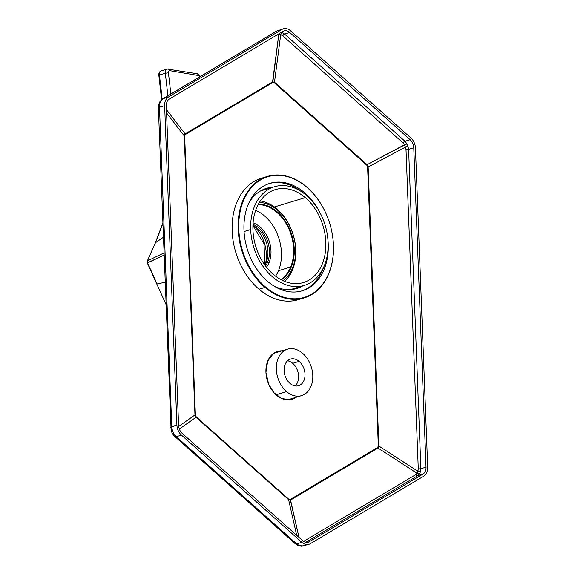 <?xml version="1.0" encoding="UTF-8"?>
<svg xmlns="http://www.w3.org/2000/svg" width="575" height="575" viewBox="0 0 575 575"><rect width="100%" height="100%" fill="white"/><g stroke="black" fill="none" stroke-linecap="round" stroke-linejoin="round"><path stroke-width="0.86" d="M252.935 225.472A25.048 18.156 -106.8 0 1 266.096 262.703A25.048 18.156 -106.8 0 1 264.924 265.089A25.048 18.156 73.2 0 0 266.096 262.703L267.562 262.257A25.048 18.156 73.2 0 0 252.986 224.394A25.048 18.156 -106.8 0 1 267.562 262.257L269.05 262.674A26.162 18.968 73.2 0 0 253.086 222.856A26.162 18.968 -106.8 0 1 269.05 262.674L267.562 262.257A25.048 18.156 -106.8 0 1 265.557 265.959A25.048 18.156 73.2 0 0 267.562 262.257L266.096 262.703A25.048 18.156 73.2 0 0 252.935 225.472M284.726 281.391A44.534 32.279 73.2 0 0 292.495 269.948A44.534 32.279 -106.8 0 1 284.726 281.391M283.123 280.708A42.306 30.669 73.2 0 0 292.452 268.216L292.495 269.948L292.452 268.216A42.306 30.669 73.2 0 0 289.527 225.767A42.306 30.669 73.2 0 0 259.426 202.378A42.306 30.669 -106.8 0 1 289.527 225.767A42.306 30.669 -106.8 0 1 292.452 268.216A42.306 30.669 -106.8 0 1 283.123 280.708M260.382 200.927A44.534 32.279 -106.8 0 1 292.495 269.948A44.534 32.279 73.2 0 0 260.382 200.927M291.252 267.188A40.523 29.375 73.2 0 0 288.089 225.831A40.523 29.375 73.2 0 0 258.427 204.089A40.523 29.375 -106.8 0 1 288.089 225.831A40.523 29.375 -106.8 0 1 291.252 267.188L290.655 267.023A40.078 29.052 73.2 0 0 287.514 226.083A40.078 29.052 73.2 0 0 258.146 204.614A40.078 29.052 -106.8 0 1 287.514 226.083A40.078 29.052 -106.8 0 1 290.655 267.023L291.252 267.188A40.523 29.375 -106.8 0 1 281.348 279.838A40.523 29.375 73.2 0 0 291.252 267.188M280.816 279.558A40.078 29.052 73.2 0 0 290.655 267.023L278.465 270.71A40.078 29.052 73.2 0 0 255.667 210.342A40.078 29.052 -106.8 0 1 278.465 270.71L290.655 267.023A40.078 29.052 -106.8 0 1 280.816 279.558M275.583 276.165A40.078 29.052 73.2 0 0 278.465 270.71A40.078 29.052 -106.8 0 1 275.583 276.165M266.498 267.181A26.162 18.968 73.2 0 0 269.05 262.674A26.162 18.968 -106.8 0 1 266.498 267.181M250.686 229.526A51.549 37.368 73.2 0 0 304.319 285.401A51.549 37.368 73.2 0 0 328.102 242.6A51.549 37.368 73.2 0 0 274.469 186.724A51.549 37.368 73.2 0 0 250.686 229.526L244.059 231.531L250.686 229.526A51.549 37.368 -106.8 0 1 287.471 185.977A51.549 37.368 -106.8 0 1 328.102 242.6A51.549 37.368 -106.8 0 1 291.317 286.149A51.549 37.368 -106.8 0 1 250.686 229.526M273.506 274.498A48.537 35.183 -106.8 0 1 252.914 226.291A48.537 35.183 -106.8 0 1 275.339 189.599A48.537 35.183 -106.8 0 1 305.275 197.627L274.376 206.971L305.275 197.627A48.537 35.183 -106.8 0 1 325.874 245.834A48.537 35.183 -106.8 0 1 303.449 282.526A48.537 35.183 -106.8 0 1 273.506 274.498A48.537 35.183 73.2 0 0 322.252 264.076A48.537 35.183 73.2 0 0 305.275 197.627A48.537 35.183 73.2 0 0 256.536 208.049A48.537 35.183 73.2 0 0 273.506 274.498M253.748 225.896A31.51 22.842 -106.8 0 1 265.363 264.284A31.51 22.842 73.2 0 0 253.748 225.896M268.683 384.237A25.048 18.156 -106.8 0 1 277.488 351.382A25.048 18.156 -106.8 0 1 282.016 350.822L273.506 353.359L267.684 361.143L265.938 372.327L268.683 384.237L274.038 392.739L281.225 398.267L289.009 399.869L296.067 397.282A25.048 18.156 -106.8 0 1 291.992 399.33A25.048 18.156 -106.8 0 1 268.683 384.237M280.543 351.268A25.048 18.156 73.2 0 0 276.762 351.62A25.048 18.156 -106.8 0 1 280.543 351.268M294.601 397.728A25.048 18.156 -106.8 0 1 291.252 399.532A25.048 18.156 73.2 0 0 294.601 397.728M299.208 286.947A52.325 37.928 -106.8 0 1 295.004 288.966A52.325 37.928 73.2 0 0 299.208 286.947M264.737 188.923A52.325 37.928 -106.8 0 1 269.352 188.269A52.325 37.928 73.2 0 0 264.737 188.923M377.667 447.436A2.228 1.509 -120.8 0 0 377.991 447.997L290.548 500.049A2.228 1.509 59.2 0 1 290.224 499.488L377.667 447.436L378.328 445.948L367.605 166.923A2.228 0.517 177.8 0 0 368.151 166.98L378.868 446.006A2.228 0.517 -2.2 0 1 378.328 445.948L378.868 446.006L368.151 166.98L405.476 147.099L406.015 149.529L418.291 468.92L417.932 471.292L378.868 446.006L417.932 471.292L420.44 471.845L420.886 468.697A2.228 0.517 -2.2 0 1 418.291 468.92L406.015 149.529A2.228 0.517 177.8 0 0 408.617 149.306L420.886 468.697L408.617 149.306L413.77 147.746L426.039 467.137L420.886 468.697L426.039 467.137A8.905 6.454 -106.8 0 1 422.984 474.066L309.307 541.729L307.122 542.39L309.307 541.729L422.984 474.066L417.831 475.626L305.828 542.29L417.831 475.626L422.984 474.066A8.905 6.454 73.2 0 0 426.039 467.137L413.77 147.746L408.617 149.306L406.877 143.736L367.109 164.666L274.498 82.196L272.572 81.873A2.228 1.509 -120.8 0 0 272.773 82.469L185.33 134.521A2.228 1.509 59.2 0 1 185.128 133.917L272.572 81.873L185.128 133.917L166.463 109.631L185.128 133.917L184.252 135.908L194.968 414.942L196.018 417.256L288.628 499.725L290.548 500.049L377.991 447.997L417.048 473.283L415.775 474.612L303.629 541.37L415.775 474.612A2.228 1.509 -120.8 0 0 417.831 475.626L419.563 473.836L420.44 471.845L419.563 473.836L417.048 473.283L418.291 468.92L420.886 468.697L420.44 471.845L417.932 471.292L417.048 473.283L377.991 447.997L378.868 446.006L377.991 447.997L377.667 447.436L290.224 499.488L299.022 537.395L290.548 500.049L288.628 499.725L296.7 535.332L288.628 499.725L196.018 417.256L179.328 429.007L196.018 417.256L194.968 414.942L178.681 426.406L194.968 414.942L184.252 135.908L166.585 112.93L184.252 135.908L185.128 133.917L185.33 134.521L184.668 136.009L184.252 135.908A2.228 0.517 177.8 0 0 184.668 136.009L195.392 415.035A2.228 0.517 -2.2 0 1 194.968 414.942L196.018 417.256A2.228 0.992 131.7 0 1 196.176 416.774L288.787 499.244A2.228 0.992 -48.3 0 0 288.628 499.725L288.787 499.244L290.224 499.488L288.787 499.244L196.176 416.774L195.392 415.035L184.668 136.009L185.33 134.521L272.773 82.469L278.803 34.299L272.572 81.873L274.498 82.196L280.722 34.622L274.498 82.196L367.109 164.666L404.433 144.778L403.032 142.909L404.433 144.778L406.877 143.736L404.987 141.249L407.919 146.05L405.476 147.099L404.433 144.778L405.476 147.099L368.151 166.98L367.109 164.666L368.151 166.98L367.605 166.923L366.821 165.183L367.109 164.666A2.228 0.992 -48.3 0 0 366.821 165.183L274.21 82.714A2.228 0.992 131.7 0 1 274.498 82.196L274.21 82.714L272.773 82.469L274.21 82.714L366.821 165.183L367.605 166.923L378.328 445.948L377.667 447.436M277.854 34.443L280.722 34.622L278.803 34.299L278.861 33.839L278.803 34.299L277.854 34.443M169.373 99.008L283.051 31.345A8.905 6.454 -106.8 0 1 284.107 30.885A8.905 6.454 -106.8 0 1 289.743 32.473L410.14 139.689A8.905 6.454 -106.8 0 1 413.77 147.746A8.905 6.454 73.2 0 0 410.14 139.689L404.987 141.249A2.228 0.992 -48.3 0 0 403.032 142.909L404.987 141.249L410.14 139.689L289.743 32.473L284.589 34.04L404.987 141.249L284.589 34.04L289.743 32.473A8.905 6.454 73.2 0 0 283.051 31.345L169.373 99.008A8.905 6.454 73.2 0 0 166.319 105.937A8.905 6.454 -106.8 0 1 169.373 99.008M282.066 32.595L280.722 34.622L282.634 35.693L403.032 142.909L282.634 35.693A2.228 0.992 131.7 0 1 284.589 34.04L282.634 35.693L280.722 34.622L282.066 32.595L284.589 34.04L282.066 32.595M182.218 433.385A8.905 6.454 -106.8 0 1 178.588 425.327L166.319 105.937L178.588 425.327A8.905 6.454 73.2 0 0 182.218 433.385L302.615 540.601L182.218 433.385M160.044 101.38L160.935 100.848L159.836 103.342L158.635 104.607L159.836 103.342L159.491 107.216L171.76 426.607A4.456 1.042 177.8 0 0 170.653 427.34A4.456 1.042 177.8 0 0 170.653 427.354L176.913 425.047L171.76 426.607L159.491 107.216L164.644 105.656L176.913 425.047A11.133 8.072 73.2 0 0 181.456 435.117L176.302 436.677L296.7 543.893A4.456 1.977 131.7 0 1 295.262 543.749L298.209 545.653L301.588 546.25L303.722 545.891L298.181 545.646L301.588 546.25L308.897 544.324A11.133 8.072 73.2 0 0 310.213 543.742L423.89 476.078A11.133 8.072 73.2 0 0 427.714 467.418L415.445 148.027A11.133 8.072 73.2 0 0 410.902 137.957L290.504 30.741A11.133 8.072 73.2 0 0 283.461 28.75A11.133 8.072 73.2 0 0 282.145 29.332L168.468 96.995A11.133 8.072 73.2 0 0 164.644 105.656L159.491 107.216L159.836 103.342L160.935 100.848L163.314 98.555L168.468 96.995L163.314 98.555L276.992 30.892L282.145 29.332L276.949 30.906M174.843 436.518A4.456 1.977 -48.3 0 0 174.865 436.54A4.456 1.977 -48.3 0 0 176.302 436.677L174.85 436.518M159.491 107.216A4.456 1.042 -2.2 0 0 158.384 107.956L171.134 430.725L172.579 433.931L174.865 436.54L295.262 543.749M172.989 433.248C172.248 434.067 172.493 434.197 173.722 433.636L176.302 436.677L173.722 433.636C172.493 434.197 172.248 434.067 172.989 433.248M171.76 426.607L172.414 430.74C171.012 430.912 170.768 430.783 171.688 430.352C170.768 430.783 171.012 430.912 172.414 430.74L173.722 433.636L172.414 430.74L171.76 426.607M296.657 543.9L299.632 545.761L296.7 543.893L301.853 542.333A11.133 8.072 73.2 0 0 308.897 544.324M283.461 28.75L276.532 31.093A4.456 3.019 59.2 0 1 276.992 30.892L163.314 98.555A4.456 3.019 -120.8 0 0 162.847 98.756A4.456 3.019 -120.8 0 0 162.84 98.763L160.935 100.848M301.853 542.333L296.7 543.893L176.302 436.677L181.456 435.117L301.853 542.333L181.456 435.117A11.133 8.072 -106.8 0 1 176.913 425.047L164.644 105.656A11.133 8.072 -106.8 0 1 168.468 96.995L282.145 29.332A11.133 8.072 -106.8 0 1 290.504 30.741L410.902 137.957A11.133 8.072 -106.8 0 1 415.445 148.027L427.714 467.418A11.133 8.072 -106.8 0 1 423.89 476.078L310.213 543.742A11.133 8.072 -106.8 0 1 301.853 542.333M171.328 427.857L171.688 430.352M302.615 540.601A8.905 6.454 73.2 0 0 309.307 541.729A8.905 6.454 -106.8 0 1 308.25 542.196A8.905 6.454 -106.8 0 1 302.615 540.601M408.617 149.306L406.015 149.529L405.476 147.099L407.919 146.05L408.617 149.306M417.831 475.626L415.775 474.612L417.048 473.283L419.563 473.836L417.831 475.626M265.456 188.658A52.325 37.928 -106.8 0 1 270.818 187.831L265.456 188.658A52.325 37.928 -106.8 0 1 270.818 187.831A52.325 37.928 73.2 0 0 265.456 188.658M300.675 286.501A52.325 37.928 -106.8 0 1 295.751 288.779L300.675 286.501A52.325 37.928 -106.8 0 1 295.751 288.779A52.325 37.928 73.2 0 0 300.675 286.501M304.47 192.625A56.113 40.674 -106.8 0 1 319.686 212.11A56.113 40.674 73.2 0 0 304.47 192.625L303.363 192.956L304.47 192.625A56.113 40.674 73.2 0 0 248.134 204.671A56.113 40.674 73.2 0 0 267.749 281.491A56.113 40.674 -106.8 0 1 243.944 225.759A56.113 40.674 -106.8 0 1 269.862 183.346A56.113 40.674 -106.8 0 1 304.47 192.625M327.879 239.207A56.113 40.674 -106.8 0 1 302.357 290.763A56.113 40.674 -106.8 0 1 267.749 281.491A56.113 40.674 73.2 0 0 310.982 286.544A56.113 40.674 73.2 0 0 327.879 239.207M301.623 290.979A56.113 40.674 73.2 0 0 323.509 267.576A56.113 40.674 -106.8 0 1 301.623 290.979M300.315 190.922A56.113 40.674 73.2 0 0 269.129 183.583A56.113 40.674 -106.8 0 1 300.315 190.922M274.059 286.098A52.325 37.928 73.2 0 0 302.874 285.84A52.325 37.928 -106.8 0 1 296.858 288.47A52.325 37.928 -106.8 0 1 274.059 286.098M273.024 187.162A52.325 37.928 73.2 0 0 248.896 202.917A52.325 37.928 -106.8 0 1 266.556 188.305A52.325 37.928 -106.8 0 1 273.024 187.162M306.734 187.155A63.013 45.677 -106.8 0 1 328.763 273.427A63.013 45.677 -106.8 0 1 265.492 286.954A63.013 45.677 -106.8 0 1 243.455 200.689A63.013 45.677 -106.8 0 1 306.734 187.155L306.583 186.889A63.458 46 -106.8 0 1 328.771 273.772A63.458 46 -106.8 0 1 265.053 287.399L265.492 286.954A63.013 45.677 73.2 0 0 328.763 273.427A63.013 45.677 73.2 0 0 306.734 187.155A63.013 45.677 73.2 0 0 243.455 200.689A63.013 45.677 73.2 0 0 265.492 286.954L265.053 287.399A63.458 46 -106.8 0 1 242.866 200.517A63.458 46 -106.8 0 1 306.583 186.889L306.734 187.155M304.197 297.886L298.173 299.704A63.458 46 -106.8 0 1 259.03 289.218L265.053 287.399A63.458 46 73.2 0 0 304.197 297.886A63.458 46 73.2 0 0 333.507 249.924A63.458 46 73.2 0 0 306.583 186.889A63.458 46 73.2 0 0 267.44 176.403A63.458 46 73.2 0 0 238.122 224.365A63.458 46 73.2 0 0 265.053 287.399L259.03 289.218A63.458 46 -106.8 0 1 232.106 226.191A63.458 46 -106.8 0 1 261.424 178.228L267.44 176.403M264.471 177.459A63.458 46 73.2 0 0 232.178 224.113A63.458 46 73.2 0 0 259.03 289.218A63.458 46 73.2 0 0 301.142 298.655M168.417 68.978A2.228 1.445 99.6 0 1 168.877 68.95A2.228 1.445 99.6 0 1 169.97 70.696A2.228 1.445 -80.4 0 0 168.877 68.95A2.228 1.445 -80.4 0 0 168.417 68.978A4.456 3.227 73.2 0 0 167.296 69.043A4.456 3.227 73.2 0 0 165.284 73.233L159.412 75.009A779.319 564.916 -106.8 0 1 162.136 99.238L159.412 75.009A4.456 3.227 -106.8 0 1 161.424 70.818A4.456 3.227 73.2 0 0 159.412 75.009L165.284 73.233A779.319 564.916 -106.8 0 1 167.835 95.788A779.319 564.916 73.2 0 0 165.284 73.233L168.403 72.824A2.228 1.617 -106.8 0 1 169.97 70.696L198.404 75.505L169.97 70.696A2.228 1.617 73.2 0 0 168.403 72.824A781.547 566.526 -106.8 0 1 170.818 94.013A781.547 566.526 73.2 0 0 168.403 72.824L165.284 73.233A4.456 3.227 -106.8 0 1 167.296 69.043L161.424 70.818A4.456 3.227 73.2 0 1 162.545 70.754M167.296 69.043L197.304 73.751A2.228 1.445 99.6 0 1 198.404 75.505A2.228 1.445 -80.4 0 0 197.304 73.751A2.228 1.445 -80.4 0 0 196.851 73.787M199.848 76.734A2.228 1.617 73.2 0 0 198.404 75.505A2.228 1.617 -106.8 0 1 199.848 76.734M165.923 304.232L147.293 262.89L147.286 261.079L155.264 242.988A2.228 1.172 23.8 0 1 155.48 242.722L162.833 223.74L155.48 242.722L147.502 260.813A2.228 1.172 -156.2 0 0 147.286 261.079L147.502 260.813A2.228 1.969 60.6 0 0 147.581 262.897L157.061 283.942A274.433 33.451 -24.3 0 0 165.083 282.217A274.433 33.451 155.7 0 1 157.061 283.942L147.293 262.89L164.04 255.106L147.581 262.897L147.502 260.813L163.954 252.964L147.502 260.813L155.48 242.722A274.433 144.411 23.8 0 1 163.357 237.317M162.394 237.928L155.48 242.722M287.55 360.791A13.915 10.091 -106.8 0 1 292.697 363.307A13.915 10.091 -106.8 0 1 295.155 385.918A13.915 10.091 73.2 0 0 292.697 363.307A13.915 10.091 73.2 0 0 287.55 360.791M290.016 383.403A13.915 10.091 -106.8 0 1 284.107 369.581A13.915 10.091 -106.8 0 1 290.533 359.066A13.915 10.091 -106.8 0 1 299.122 361.366L292.697 363.307L299.122 361.366A13.915 10.091 -106.8 0 1 305.023 375.188A13.915 10.091 -106.8 0 1 298.598 385.703A13.915 10.091 -106.8 0 1 290.016 383.403A13.915 10.091 73.2 0 0 303.988 380.413A13.915 10.091 73.2 0 0 299.122 361.366A13.915 10.091 73.2 0 0 285.15 364.349A13.915 10.091 73.2 0 0 290.016 383.403M302.507 353.165A24.272 17.595 73.2 0 0 287.536 349.154A24.272 17.595 73.2 0 0 276.323 367.497A24.272 17.595 73.2 0 0 286.623 391.604L276.086 394.788L286.623 391.604A24.272 17.595 73.2 0 0 301.595 395.614A24.272 17.595 73.2 0 0 312.807 377.272A24.272 17.595 73.2 0 0 302.507 353.165A24.272 17.595 -106.8 0 1 310.996 386.393A24.272 17.595 -106.8 0 1 286.623 391.604A24.272 17.595 -106.8 0 1 278.135 358.376A24.272 17.595 -106.8 0 1 302.507 353.165M304.319 285.401L290.389 289.613M274.469 186.724L260.54 190.936M252.928 225.673L264.033 243.735L264.802 264.924M276.532 31.093L162.847 98.756L160.051 101.372L158.643 104.578L158.384 107.956M200.459 76.374L197.304 73.751M161.589 99.676L158.851 75.325C158.65 72.917 159.505 71.415 161.424 70.818M162.811 223.107L155.272 242.973M287.536 349.154L273.412 353.424M301.595 395.614L287.464 399.891"/></g></svg>
